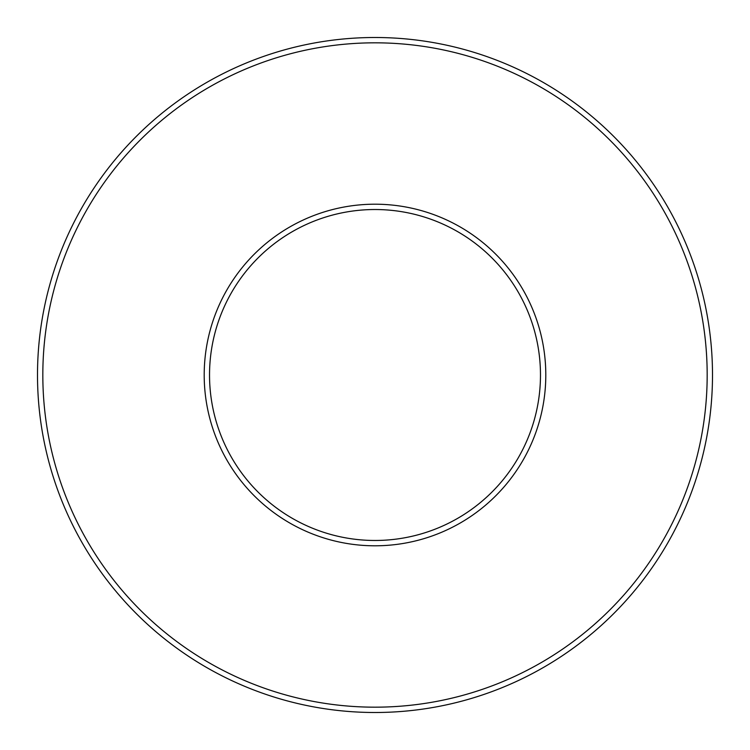 <?xml version="1.0" encoding="UTF-8"?>
<svg xmlns="http://www.w3.org/2000/svg" width="750" height="750" viewBox="0 0 750 750"><rect width="100%" height="100%" fill="white"/><g stroke="black" fill="none" stroke-linecap="round" stroke-linejoin="round"><path stroke-width="1.12" d="M209.531 375A165.469 165.469 0 0 1 457.734 231.694A165.469 165.469 0 0 1 457.734 518.306A165.469 165.469 0 0 1 209.531 375M204.197 375A170.803 170.803 0 0 0 460.397 522.919A170.803 170.803 0 0 0 460.397 227.081A170.803 170.803 0 0 0 204.197 375M375 707.175A332.175 332.175 0 0 1 87.328 208.912A332.175 332.175 0 0 1 662.672 208.912A332.175 332.175 0 0 1 375 707.175M375 712.5A337.5 337.5 0 0 0 712.5 375A337.5 337.5 0 0 0 375 37.5A337.5 337.5 0 0 0 37.5 375A337.5 337.5 0 0 0 375 712.5"/></g></svg>
